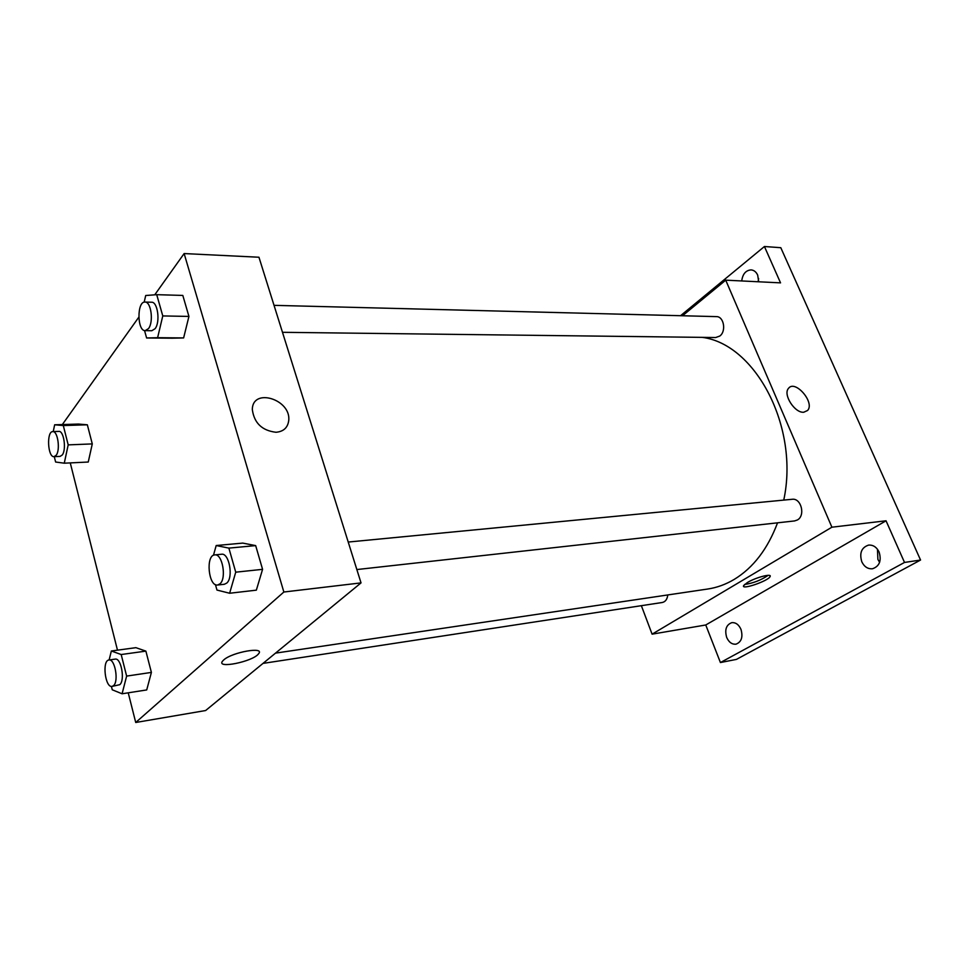 <?xml version="1.0" encoding="UTF-8"?>
<svg xmlns="http://www.w3.org/2000/svg" width="969" height="969" viewBox="0 0 969 969"><rect width="100%" height="100%" fill="white"/><g stroke="black" fill="none" stroke-linecap="round" stroke-linejoin="round"><path stroke-width="1.45" d="M877.466 549.241L877.89 559.428L879.622 562.323M758.63 278.527L758.073 281.761M680.565 315.7L764.432 246.514L780.796 247.701L920.55 560.034L736.452 659.392L720.427 662.542L705.747 624.981L886.041 520.789L904.513 562.444L920.55 560.034M764.432 246.514L780.542 282.863L725.72 280.162L831.899 527.197L886.041 520.789M803.749 412.237C794.737 413.23 782.746 394.431 788.487 388.387C795.016 379.182 815.195 402.535 807.589 410.481L803.749 412.237C794.737 413.23 782.746 394.431 788.487 388.399C795.016 379.194 815.195 402.535 807.589 410.481L803.749 412.237M879.113 552.064C881.681 560.76 879.464 566.332 872.475 568.767C867.824 569.118 864.263 566.792 861.792 561.766C859.249 553.033 861.514 547.473 868.587 545.099C873.154 544.796 876.654 547.122 879.113 552.064M740.982 629.39C743.138 637.081 741.479 641.999 736.004 644.167C731.983 644.542 728.87 642.29 726.677 637.408C724.533 629.705 726.229 624.799 731.765 622.667C735.713 622.328 738.79 624.569 740.982 629.39M904.513 562.444L720.427 662.542M831.899 527.197L652.101 634.162L705.747 624.981M652.101 634.162L641.357 605.686M741.733 280.949C742.654 274.021 745.767 270.339 751.084 269.891C753.979 270.169 756.171 271.901 757.673 275.099L758.703 281.785M275.511 653.13L707.745 589.019C716.878 587.662 725.696 584.452 734.199 579.414C753.276 567.786 767.727 548.926 777.538 522.824M783.751 500.101C799.522 426.978 755.457 344.201 702.331 337.369M682.515 315.749L725.72 280.162M356.846 569.554L794.58 520.934L797.426 519.953C805.675 515.532 801.133 497.836 792.157 499.289L348.222 542.046M282.488 332.306L715.703 337.527L719.761 336.061C726.508 331.337 723.891 316.294 716.394 316.621L274.033 305.344M667.786 594.942C667.241 599.266 665.412 601.785 662.311 602.488L263.023 663.39M747.414 582.514C755.638 577.463 772.22 573.127 770.089 576.543C768.55 580.891 740.837 590.387 743.635 585.603L747.414 582.514M768.138 575.344C761.016 580.189 753.167 583.229 744.604 584.464M154.737 294.83L184.134 253.563L258.953 257.233L361.025 582.89L205.634 710.531L135.721 722.486L128.235 692.823M184.134 253.563L283.856 592.023L361.025 582.89M276.02 432.271C262.066 430.624 254.169 423.065 252.328 409.596C252.4 387.152 291.487 399.482 288.701 420.703C287.708 427.741 283.493 431.593 276.02 432.271C283.481 431.593 287.708 427.741 288.689 420.716L288.701 420.703C291.487 399.482 252.4 387.152 252.328 409.608M78.501 424.059L87.343 424.797L92.285 443.911L88.252 462.031L92.285 443.911L87.343 424.797L78.501 424.059L54.652 424.797L63.3 425.548L68.193 444.88L64.269 463.194L55.621 462.019L54.288 456.653M242.783 543.1L255.671 545.608L262.575 569.336L256.349 590.157L262.575 569.336L255.671 545.608L242.783 543.1L216.184 545.535L228.878 548.115L235.733 572.182L229.629 593.246L216.959 590.06L215.433 584.586M62.343 424.555L138.785 317.226M117.479 650.175L70.265 462.903M283.856 592.023L135.721 722.486M182.814 295.436L188.931 316.427L183.625 337.927L172.421 338.193L183.625 337.927L188.931 316.427L182.814 295.436L156.724 294.673L162.78 315.93L157.608 337.697L146.61 337.975L144.538 330.562M135.878 647.667L145.883 651.12L151.394 672.413L146.719 689.928L151.394 672.413L145.883 651.12L135.878 647.667L111.35 650.998L121.186 654.535L126.636 676.096L122.082 693.78L112.259 689.795L111.423 686.415M223.682 659.986C232.209 652.028 265.591 646.275 258.505 653.857C252.909 661.694 215.251 669.288 222.713 660.955L223.682 659.986M223.682 659.974C232.209 652.016 265.579 646.262 258.505 653.845C252.909 661.694 215.251 669.276 222.713 660.943M109.122 659.974L111.35 650.998M112.077 686.403L119.793 684.671C125.267 680.286 121.125 657.551 115.178 659.126L108.952 659.998C101.878 660.374 105.136 688.051 112.077 686.403L113.555 685.628C118.993 681.231 114.863 658.423 108.952 659.998M121.186 654.535L145.883 651.12M126.636 676.096L151.394 672.413M122.082 693.78L146.719 689.928M53.234 431.605L54.652 424.797M54.046 456.665L60.102 456.387L62.222 455.018C66.619 449.798 63.869 430.587 58.855 431.411L52.786 431.617C46.391 431.266 47.711 457.513 54.046 456.665L56.154 455.285C60.526 450.052 57.777 430.793 52.786 431.617M63.3 425.548L87.343 424.797M68.193 444.88L92.285 443.911M64.269 463.194L88.252 462.031M213.471 555.273L216.184 545.535M217.601 585.022L224.372 584.271L226.77 583.072C233.662 577.439 229.132 552.669 221.538 554.244L214.755 554.898C205.464 555.104 208.444 586.705 217.601 585.022L219.987 583.822C226.855 578.178 222.325 553.323 214.755 554.898M228.878 548.115L255.671 545.608M235.733 572.182L262.575 569.336M229.629 593.246L256.349 590.157M144.187 302.158L145.713 295.509L156.724 294.673M145.217 330.647L151.794 330.732L155.076 328.709C160.454 322.205 157.741 301.674 151.6 302.231L144.999 302.062C136.823 301.226 137.065 331.204 145.217 330.647L148.475 328.624C153.829 322.096 151.128 301.504 144.999 302.062M162.78 315.93L188.931 316.427M157.608 337.697L183.625 337.927M146.61 337.975L172.421 338.193M769.677 575.525L770.089 576.543"/></g></svg>
